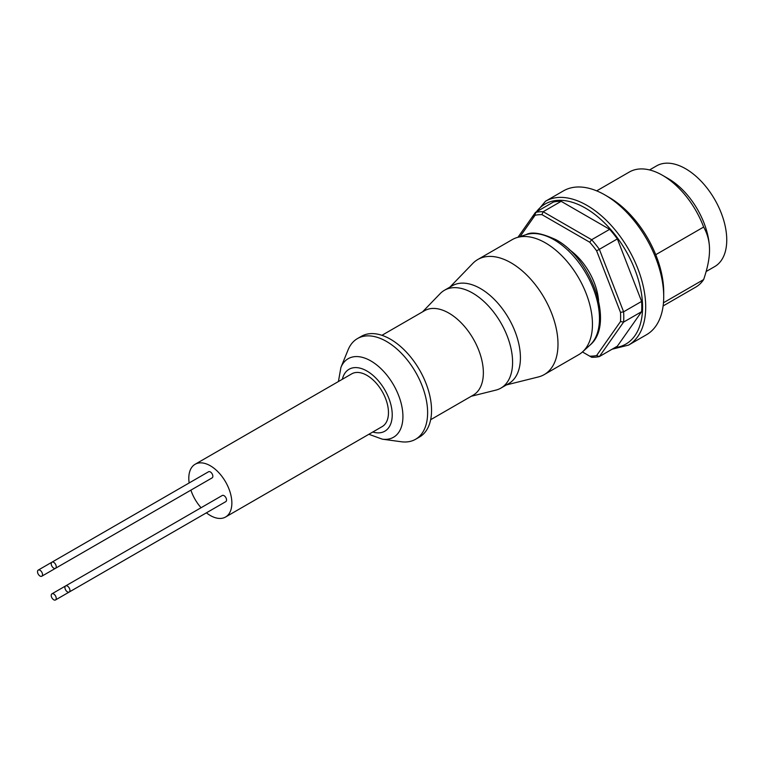 <?xml version="1.0" encoding="UTF-8"?>
<svg xmlns="http://www.w3.org/2000/svg" width="765" height="765" viewBox="0 0 765 765"><rect width="100%" height="100%" fill="white"/><g stroke="black" fill="none" stroke-linecap="round" stroke-linejoin="round"><path stroke-width="1.15" d="M53.722 599.779A3.548 2.046 -120 0 0 55.501 599.961A3.548 2.046 -120 0 0 56.036 597.121A3.548 2.046 -120 0 0 53.722 593.994A3.548 2.046 -120 0 0 51.953 593.822A3.548 2.046 -120 0 0 51.408 596.662A3.548 2.046 -120 0 0 53.722 599.779M55.501 599.961L212.106 509.538A3.548 2.046 -120 0 0 212.125 509.528M40.019 576.045A3.548 2.046 -120 0 0 41.798 576.217A3.548 2.046 -120 0 0 42.333 573.387A3.548 2.046 -120 0 0 40.019 570.26A3.548 2.046 -120 0 0 38.25 570.088A3.548 2.046 -120 0 0 37.705 572.928A3.548 2.046 -120 0 0 40.019 576.045M41.798 576.217L198.403 485.804A3.548 2.046 -120 0 0 198.422 485.794M53.722 568.137A3.548 2.046 -120 0 0 55.501 568.309A3.548 2.046 -120 0 0 56.036 565.469A3.548 2.046 -120 0 0 53.722 562.352A3.548 2.046 -120 0 0 51.953 562.17A3.548 2.046 -120 0 0 51.408 565.01A3.548 2.046 -120 0 0 53.722 568.137M55.501 568.309L212.106 477.896A3.548 2.046 -120 0 0 212.651 475.055A3.548 2.046 -120 0 0 210.337 471.928A3.548 2.046 -120 0 0 208.558 471.756L51.953 562.17M67.425 591.871A3.548 2.046 -120 0 0 69.204 592.043A3.548 2.046 -120 0 0 69.739 589.203A3.548 2.046 -120 0 0 67.425 586.086A3.548 2.046 -120 0 0 65.656 585.904A3.548 2.046 -120 0 0 65.111 588.744A3.548 2.046 -120 0 0 67.425 591.871M69.204 592.043L225.809 501.63A3.548 2.046 -120 0 0 226.354 498.79A3.548 2.046 -120 0 0 224.04 495.663A3.548 2.046 -120 0 0 222.261 495.49L51.953 593.822M620.644 317.045A77.514 44.752 -120 0 0 620.501 312.378L623.609 311.804A79.732 46.034 60 0 1 623.781 317.045A79.732 46.034 60 0 1 623.609 322.084L620.501 321.549A77.514 44.752 -120 0 0 620.644 317.045M545.455 201.272L563.461 190.868A83.05 47.956 60 0 1 604.991 194.979A83.05 47.956 60 0 1 663.714 296.705A83.05 47.956 60 0 1 646.511 334.726L628.505 345.12A83.05 47.956 60 0 0 645.708 307.1A83.05 47.956 60 0 0 586.975 205.383A83.05 47.956 60 0 0 545.455 201.272L531.512 218.006M649.552 169.935L656.571 165.881A58.14 33.564 60 0 1 701.371 181.458A58.14 33.564 60 0 1 726.75 239.961A58.14 33.564 60 0 1 714.711 266.583L706.133 271.527M604.991 194.979L608.902 197.246A77.514 44.752 60 0 1 663.714 292.182L663.714 296.705M189.165 482.954A30.457 17.585 60 0 1 195.104 464.279L351.718 373.856A30.457 17.585 60 0 1 366.942 375.366A30.457 17.585 60 0 1 386.832 402.199A30.457 17.585 60 0 1 382.165 426.602L225.56 517.025A30.457 17.585 60 0 1 210.337 515.514A30.457 17.585 60 0 1 206.407 512.827M201.061 507.731A30.457 17.585 60 0 1 190.896 490.135M195.104 464.279A30.457 17.585 60 0 1 210.337 465.78A30.457 17.585 60 0 1 230.227 492.622A30.457 17.585 60 0 1 225.56 517.025M506.401 384.929L538.359 376.954A66.44 38.365 -120 0 0 544.231 374.592L578.694 354.692A66.44 38.365 -120 0 0 582.576 351.852A66.44 38.365 -120 0 0 592.454 324.284A66.44 38.365 -120 0 0 566.129 260.358A66.44 38.365 -120 0 0 516.652 237.666A66.44 38.365 -120 0 0 512.254 239.617L477.79 259.517A66.44 38.365 -120 0 0 472.808 263.418L449.925 287.105M544.231 374.592A66.44 38.365 -120 0 0 557.991 344.183A66.44 38.365 -120 0 0 528.988 277.312A66.44 38.365 -120 0 0 477.79 259.517M471.269 396.26L495.902 390.112A56.476 32.608 -120 0 0 500.893 388.113L508.725 383.59A56.476 32.608 -120 0 0 520.42 357.733A56.476 32.608 -120 0 0 495.768 300.894A56.476 32.608 -120 0 0 452.249 285.766L444.417 290.289A56.476 32.608 -120 0 0 440.181 293.607L422.548 311.862M500.893 388.113A56.476 32.608 -120 0 0 512.588 362.256A56.476 32.608 -120 0 0 487.936 305.417A56.476 32.608 -120 0 0 444.417 290.289M430.657 419.708L473.277 395.103A48.721 28.133 -120 0 0 483.365 372.794A48.721 28.133 -120 0 0 462.098 323.767A48.721 28.133 -120 0 0 424.546 310.705L381.926 335.319M340.903 367.458A45.355 26.182 -120 0 1 370.853 360.937A45.355 26.182 -120 0 1 402.926 416.485A45.355 26.182 -120 0 1 382.299 439.167L401.185 441.74A58.14 33.564 -120 0 0 415.586 439.273L419.497 437.016A58.14 33.564 -120 0 0 431.546 410.403A58.14 33.564 -120 0 0 406.167 351.89A58.14 33.564 -120 0 0 361.367 336.323L357.446 338.579A58.14 33.564 -120 0 0 348.113 349.815L340.903 367.458L338.417 381.534M415.586 439.273A58.14 33.564 -120 0 0 427.625 412.66A58.14 33.564 -120 0 0 402.247 354.157A58.14 33.564 -120 0 0 357.446 338.579M655.739 254.697L703.647 227.042C707.606 234.109 709.566 241.73 709.518 249.916C709.566 258.054 707.606 267.932 703.647 279.569A66.44 38.365 60 0 1 695.758 287.114L663.121 305.952M596.681 190.868L629.318 172.029A66.44 38.365 60 0 1 662.538 175.319A66.44 38.365 60 0 1 703.647 227.042M662.538 175.319L668.409 178.704A58.14 33.564 60 0 1 709.518 249.916M703.647 279.569L663.465 302.768M517.991 237.246L535.443 212.412A79.732 46.034 60 0 1 543.15 211.723L541.945 214.64A77.514 44.752 -120 0 0 535.06 215.261L535.443 212.412L553.458 202.017A79.732 46.034 60 0 1 561.166 201.329L609.657 229.328A79.732 46.034 60 0 1 617.365 238.91L641.615 301.41A79.732 46.034 60 0 1 641.615 311.68L617.365 346.182L599.358 356.576A79.732 46.034 60 0 1 591.651 357.265L582.461 351.967M561.166 201.329L543.15 211.723L591.651 239.722A79.732 46.034 60 0 1 599.358 249.314L596.614 250.796L620.501 312.378M617.365 238.91L599.358 249.314L623.609 311.804L641.615 301.41M596.614 250.796A77.514 44.752 -120 0 0 589.729 242.228L591.651 239.722L609.657 229.328M589.729 356.155A77.514 44.752 -120 0 0 596.614 355.543L599.358 356.576L623.609 322.084L641.615 311.68M541.945 214.64L589.729 242.228M520.076 236.576L535.06 215.261M620.501 321.549L596.614 355.543M569.074 249.476A46.512 26.851 60 0 1 598.565 300.559M614.764 347.683A80.841 46.675 -120 0 0 640.506 288.329A80.841 46.675 -120 0 0 585.407 208.09A80.841 46.675 -120 0 0 536.361 211.886M526.091 234.654C531.752 231.422 541.754 233.134 556.078 239.77C592.024 258.981 615.079 324.743 589.901 345.197A64.317 37.141 -120 0 0 599.464 318.498A64.317 37.141 -120 0 0 553.984 239.722A64.317 37.141 -120 0 0 526.091 234.654L516.652 237.666M372.794 432.015A35.764 20.645 -120 0 0 392.053 411.331A35.764 20.645 -120 0 0 366.942 371.035A35.764 20.645 -120 0 0 342.347 379.268M382.299 439.167L368.864 434.281M589.901 345.197L582.576 351.852M612.134 349.203L628.505 345.12M38.25 570.088L51.934 562.179"/></g></svg>
